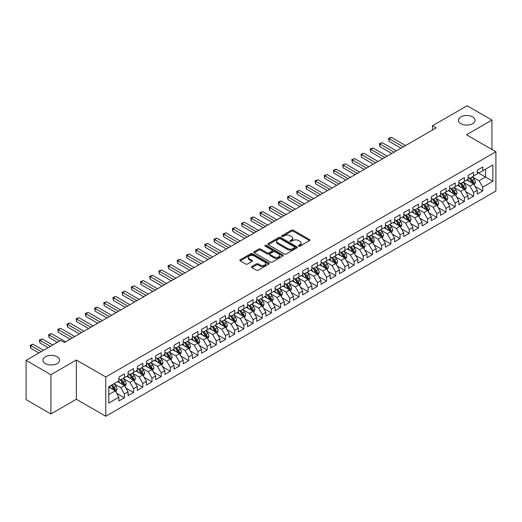 <?xml version="1.0" encoding="UTF-8"?>
<svg xmlns="http://www.w3.org/2000/svg" width="522" height="522" viewBox="0 0 522 522"><rect width="100%" height="100%" fill="white"/><g stroke="black" fill="none" stroke-linecap="round" stroke-linejoin="round"><path stroke-width="0.78" d="M298.649 246.136A0.894 0.515 0 0 0 299.915 246.136L309.5 240.603A1.272 0.737 0 0 0 309.872 240.081A1.272 0.737 0 0 0 309.5 239.559L293.266 230.189A1.272 0.737 0 0 0 291.459 230.189L281.88 235.722A0.894 0.515 0 0 0 281.612 236.088A0.894 0.515 0 0 0 281.88 236.453A0.894 0.515 0 0 0 283.139 236.453L284.379 235.735A4.085 2.356 0 0 1 290.154 235.735L291.504 236.518A4.085 2.356 0 0 1 292.698 238.182A4.085 2.356 0 0 1 291.504 239.846L290.265 240.564A0.894 0.515 0 0 0 290.004 240.929A0.894 0.515 0 0 0 290.265 241.294A0.894 0.515 0 0 0 291.524 241.294L292.77 240.577A4.085 2.356 0 0 1 298.538 240.577L299.889 241.36A4.085 2.356 0 0 1 301.09 243.024A4.085 2.356 0 0 1 299.889 244.688L298.649 245.405A0.894 0.515 0 0 0 298.388 245.771A0.894 0.515 0 0 0 298.649 246.136L298.649 245.405M57.159 356.78A8.319 4.802 0 0 0 48.096 355.736A8.319 4.802 0 0 0 42.961 360.173A8.319 4.802 0 0 0 45.394 363.566A8.319 4.802 0 0 0 54.458 364.61A8.319 4.802 0 0 0 59.593 360.173A8.319 4.802 0 0 0 57.159 356.78M472.651 116.895A8.319 4.802 0 0 0 463.588 115.851A8.319 4.802 0 0 0 458.46 120.288A8.319 4.802 0 0 0 460.893 123.681A8.319 4.802 0 0 0 469.957 124.725A8.319 4.802 0 0 0 475.092 120.288A8.319 4.802 0 0 0 472.651 116.895M251.865 266.533A1.272 0.737 0 0 0 251.493 267.055A1.272 0.737 0 0 0 251.865 267.577L256.419 270.207A1.272 0.737 0 0 0 258.227 270.207L268.869 264.06A1.272 0.737 0 0 0 269.241 263.538A1.272 0.737 0 0 0 268.869 263.016L252.635 253.646A1.272 0.737 0 0 0 250.828 253.646L240.185 259.793A1.272 0.737 0 0 0 239.813 260.308A1.272 0.737 0 0 0 240.185 260.83L245.686 264.008A1.272 0.737 0 0 0 247.493 264.008L252.048 261.378A1.272 0.737 0 0 0 252.42 260.856A1.272 0.737 0 0 0 252.048 260.334L249.32 258.762A3.413 1.971 0 0 1 248.322 257.372A3.413 1.971 0 0 1 250.423 255.552A3.413 1.971 0 0 1 254.142 255.976L264.83 262.148A3.413 1.971 0 0 1 265.828 263.538A3.413 1.971 0 0 1 263.721 265.359A3.413 1.971 0 0 1 260.008 264.935L258.227 263.904A1.272 0.737 0 0 0 256.419 263.904L251.865 266.533L251.865 267.577M50.908 374.711L50.908 413.966L76.362 399.271L76.362 360.017L50.908 374.711L26.1 360.389L60.741 340.39L64.415 342.51L436.177 127.877L432.503 125.75L432.503 129.998M76.362 360.017L105.764 376.988L495.9 151.745L495.9 191L105.764 416.249L105.764 376.988M491.946 149.468L491.946 120.08L466.498 134.774L495.9 151.745M491.946 120.08L467.138 105.751L432.503 125.75M284.47 254.012A1.272 0.737 0 0 0 286.271 254.012L296.914 247.865A1.272 0.737 0 0 0 297.292 247.343A1.272 0.737 0 0 0 296.914 246.828L280.679 237.451A1.272 0.737 0 0 0 278.878 237.451L268.236 243.598A1.272 0.737 0 0 0 267.864 244.12A1.272 0.737 0 0 0 268.236 244.635L284.47 254.012M265.483 246.325A0.894 0.515 0 0 1 266.39 246.456L266.39 245.392L282.891 254.919A1.272 0.737 0 0 1 283.263 255.441A1.272 0.737 0 0 1 282.891 255.963L272.249 262.109A1.272 0.737 0 0 1 270.448 262.109L254.214 252.733L258.768 250.123L258.768 249.066L254.214 251.695A1.272 0.737 0 0 0 253.836 252.217A1.272 0.737 0 0 0 254.214 252.733L254.214 251.695M258.768 250.123A1.272 0.737 0 0 1 260.569 250.123L260.569 249.066A1.272 0.737 0 0 0 258.768 249.066M260.569 249.066L267.153 252.863A1.272 0.737 0 0 0 268.954 252.863L271.982 251.121A1.272 0.737 0 0 0 272.353 250.599A1.272 0.737 0 0 0 271.982 250.077L265.124 246.123A0.894 0.515 0 0 1 264.863 245.758A0.894 0.515 0 0 1 265.411 245.281A0.894 0.515 0 0 1 266.39 245.392M477.245 172.28L485.519 177.049L485.519 169.2L492.866 164.959L482.759 170.792L482.759 167.027L477.245 170.205L477.245 173.976L473.571 176.097L473.571 172.332L468.058 175.509L468.058 179.281L464.384 181.402L464.384 177.637L458.871 180.814L458.871 184.586L455.197 186.706L455.197 182.941L449.683 186.119L449.683 189.891L446.01 192.011L446.01 188.246L440.496 191.424L440.496 195.195L436.816 197.316L436.816 193.551L431.309 196.729L431.309 200.5L427.629 202.621L427.629 198.856L422.115 202.034L422.115 205.805L418.442 207.926L418.442 204.161L412.928 207.338L412.928 211.11L409.255 213.23L409.255 209.466L403.741 212.643L403.741 216.415L400.067 218.535L400.067 214.77L394.554 217.948L394.554 221.72L390.88 223.84L390.88 220.075L385.366 223.253L385.366 227.024L381.686 229.145L381.686 225.38L376.173 228.558L376.173 232.329L372.499 234.45L372.499 230.685L366.986 233.863L366.986 237.634L363.312 239.755L363.312 235.99L357.798 239.167L357.798 242.939L354.125 245.059L354.125 241.294L348.611 244.472L348.611 248.244L344.938 250.364L344.938 246.599L339.424 249.777L339.424 253.548L335.75 255.669L335.75 251.904L330.237 255.082L330.237 258.853L326.557 260.974L326.557 257.209L321.043 260.387L321.043 264.158L317.369 266.279L317.369 262.514L311.856 265.691L311.856 269.463L308.182 271.584L308.182 267.819L302.669 270.996L302.669 274.768L298.995 276.888L298.995 273.123L293.481 276.301L293.481 280.073L289.808 282.193L289.808 278.428L284.294 281.606L284.294 285.377L280.614 287.498L280.614 283.733L275.107 286.911L275.107 290.682L271.427 292.803L271.427 289.038L265.913 292.216L265.913 295.987L262.24 298.108L262.24 294.343L256.726 297.52L256.726 301.292L253.053 303.412L253.053 299.648L247.539 302.825L247.539 306.597L243.865 308.717L243.865 304.952L238.352 308.137L238.352 311.902L234.678 314.022L234.678 310.257L229.165 313.441L229.165 317.206L225.484 319.327L225.484 315.562L219.971 318.746L219.971 322.511L216.297 324.632L216.297 320.867L210.784 324.051L210.784 327.816L207.11 329.937L207.11 326.172L201.596 329.356L201.596 333.121L197.923 335.241L197.923 331.477L192.409 334.661L192.409 338.426L188.736 340.546L188.736 336.781L183.222 339.966L183.222 343.73L179.548 345.851L179.548 342.086L174.035 345.27L174.035 349.035L170.355 351.156L170.355 347.391L164.841 350.575L164.841 354.34L161.167 356.461L161.167 352.696L155.654 355.88L155.654 359.645L151.98 361.766L151.98 358.001L146.467 361.185L146.467 364.95L142.793 367.07L142.793 363.305L137.279 366.49L137.279 370.255L133.606 372.375L133.606 368.61L128.092 371.794L128.092 375.559L124.412 377.68L124.412 373.915L118.905 377.099L118.905 380.864L108.798 386.698L108.798 403.036L118.905 397.203L115.225 390.834L108.798 387.122M492.866 164.959L492.866 181.297L482.759 187.13L479.085 180.762L472.423 176.919M474.994 186.413L482.759 190.895L482.759 187.13M482.759 190.895L477.245 194.08L477.245 190.315L473.571 192.435L469.898 186.067L463.236 182.224M465.807 191.718L473.571 196.2L473.571 192.435M473.571 196.2L468.058 199.384L468.058 195.619L464.384 197.74L460.711 191.372L454.049 187.528M456.619 197.022L464.384 201.505L464.384 197.74M464.384 201.505L458.871 204.689L458.871 200.924L455.197 203.045L451.523 196.677L444.861 192.833M447.432 202.327L455.197 206.81L455.197 203.045M455.197 206.81L449.683 209.994L449.683 206.229L446.01 208.35L442.33 201.981L435.668 198.138M438.245 207.632L446.01 212.115L446.01 208.35M446.01 212.115L440.496 215.299L440.496 211.534L436.816 213.655L433.143 207.286L426.481 203.443M429.058 212.937L436.816 217.42L436.816 213.655M436.816 217.42L431.309 220.604L431.309 216.839L427.629 218.959L423.955 212.591L417.293 208.748M419.864 218.242L427.629 222.724L427.629 218.959M427.629 222.724L422.115 225.909L422.115 222.144L418.442 224.264L414.768 217.896L408.106 214.053M410.677 223.547L418.442 228.029L418.442 224.264M418.442 228.029L412.928 231.213L412.928 227.448L409.255 229.569L405.581 223.201L398.919 219.357M401.49 228.851L409.255 233.334L409.255 229.569M409.255 233.334L403.741 236.518L403.741 232.753L400.067 234.874L396.387 228.505L389.732 224.662M392.303 234.156L400.067 238.639L400.067 234.874M400.067 238.639L394.554 241.823L394.554 238.058L390.88 240.179L387.2 233.81L380.538 229.967M383.115 239.461L390.88 243.944L390.88 240.179M390.88 243.944L385.366 247.128L385.366 243.363L381.686 245.484L378.013 239.115L371.351 235.272M373.922 244.766L381.686 249.248L381.686 245.484M381.686 249.248L376.173 252.433L376.173 248.668L372.499 250.788L368.826 244.42L362.164 240.577M364.734 250.071L372.499 254.553L372.499 250.788M372.499 254.553L366.986 257.738L366.986 253.973L363.312 256.093L359.638 249.725L352.976 245.882M355.547 255.375L363.312 259.858L363.312 256.093M363.312 259.858L357.798 263.042L357.798 259.277L354.125 261.398L350.451 255.03L343.789 251.186M346.36 260.68L354.125 265.163L354.125 261.398M354.125 265.163L348.611 268.347L348.611 264.582L344.938 266.703L341.257 260.334L334.595 256.491M337.173 265.985L344.938 270.468L344.938 266.703M344.938 270.468L339.424 273.652L339.424 269.887L335.75 272.008L332.07 265.639L325.408 261.796M327.986 271.29L335.75 275.773L335.75 272.008M335.75 275.773L330.237 278.957L330.237 275.192L326.557 277.312L322.883 270.944L316.221 267.101M318.792 276.595L326.557 281.077L326.557 277.312M326.557 281.077L321.043 284.262L321.043 280.497L317.369 282.617L313.696 276.249L307.034 272.406M309.605 281.9L317.369 286.382L317.369 282.617M317.369 286.382L311.856 289.566L311.856 285.802L308.182 287.922L304.509 281.554L297.847 277.711M300.418 287.204L308.182 291.687L308.182 287.922M308.182 291.687L302.669 294.871L302.669 291.106L298.995 293.227L295.322 286.859L288.659 283.015M291.23 292.509L298.995 296.992L298.995 293.227M298.995 296.992L293.481 300.176L293.481 296.411L289.808 298.532L286.128 292.163L279.466 288.32M282.043 297.814L289.808 302.297L289.808 298.532M289.808 302.297L284.294 305.481L284.294 301.716L280.614 303.837L276.941 297.468L270.279 293.625M272.856 303.119L280.614 307.602L280.614 303.837M280.614 307.602L275.107 310.786L275.107 307.021L271.427 309.141L267.753 302.773L261.091 298.93M263.662 308.424L271.427 312.906L271.427 309.141M271.427 312.906L265.913 316.091L265.913 312.326L262.24 314.446L258.566 308.078L251.904 304.235M254.475 313.729L262.24 318.211L262.24 314.446M262.24 318.211L256.726 321.395L256.726 317.63L253.053 319.751L249.379 313.383L242.717 309.539M245.288 319.033L253.053 323.516L253.053 319.751M253.053 323.516L247.539 326.7L247.539 322.935L243.865 325.056L240.185 318.688L233.53 314.844M236.101 324.338L243.865 328.821L243.865 325.056M243.865 328.821L238.352 332.005L238.352 328.24L234.678 330.361L230.998 323.992L224.336 320.149M226.913 329.643L234.678 334.126L234.678 330.361M234.678 334.126L229.165 337.31L229.165 333.545L225.484 335.666L221.811 329.297L215.149 325.454M217.726 334.948L225.484 339.43L225.484 335.666M225.484 339.43L219.971 342.615L219.971 338.85L216.297 340.97L212.624 334.602L205.962 330.759M208.532 340.253L216.297 344.735L216.297 340.97M216.297 344.735L210.784 347.92L210.784 344.155L207.11 346.275L203.436 339.907L196.774 336.064M199.345 345.557L207.11 350.04L207.11 346.275M207.11 350.04L201.596 353.224L201.596 349.459L197.923 351.58L194.249 345.212L187.587 341.368M190.158 350.862L197.923 355.345L197.923 351.58M197.923 355.345L192.409 358.529L192.409 354.764L188.736 356.885L185.056 350.516L178.393 346.673M180.971 356.167L188.736 360.65L188.736 356.885M188.736 360.65L183.222 363.834L183.222 360.069L179.548 362.19L175.868 355.821L169.206 351.978M171.784 361.472L179.548 365.955L179.548 362.19M179.548 365.955L174.035 369.139L174.035 365.374L170.355 367.495L166.681 361.126L160.019 357.283M162.59 366.777L170.355 371.259L170.355 367.495M170.355 371.259L164.841 374.444L164.841 370.679L161.167 372.799L157.494 366.431L150.832 362.588M153.403 372.082L161.167 376.564L161.167 372.799M161.167 376.564L155.654 379.748L155.654 375.984L151.98 378.104L148.307 371.736L141.645 367.893M144.216 377.386L151.98 381.869L151.98 378.104M151.98 381.869L146.467 385.053L146.467 381.288L142.793 383.409L139.12 377.041L132.457 373.197M135.028 382.691L142.793 387.174L142.793 383.409M142.793 387.174L137.279 390.358L137.279 386.593L133.606 388.714L129.926 382.345L123.264 378.502M125.841 387.996L133.606 392.479L133.606 388.714M133.606 392.479L128.092 395.663L128.092 391.898L124.412 394.019L120.739 387.65L114.077 383.807M116.654 393.301L124.412 397.784L124.412 394.019M124.412 397.784L118.905 400.968L118.905 397.203M118.905 378.744L120.739 379.801L124.412 377.68M108.798 394.547L115.225 390.834M128.092 373.439L129.926 374.496L133.606 372.375M120.739 387.65L124.412 385.53L117.613 381.608M128.092 391.898L124.412 385.53M137.279 368.134L139.12 369.191L142.793 367.07M129.926 382.345L133.606 380.225L126.807 376.303M137.279 386.593L133.606 380.225M146.467 362.829L148.307 363.886L151.98 361.766M139.12 377.041L142.793 374.92L135.994 370.998M146.467 381.288L142.793 374.92M155.654 357.524L157.494 358.581L161.167 356.461M148.307 371.736L151.98 369.615L145.181 365.694M155.654 375.984L151.98 369.615M164.841 352.219L166.681 353.277L170.355 351.156M157.494 366.431L161.167 364.31L154.368 360.389M164.841 370.679L161.167 364.31M174.035 346.915L175.868 347.972L179.548 345.851M166.681 361.126L170.355 359.006L163.556 355.084M174.035 365.374L170.355 359.006M183.222 341.61L185.056 342.667L188.736 340.546M175.868 355.821L179.548 353.701L172.743 349.779M183.222 360.069L179.548 353.701M192.409 336.305L194.249 337.362L197.923 335.241M185.056 350.516L188.736 348.396L181.937 344.474M192.409 354.764L188.736 348.396M201.596 331L203.436 332.057L207.11 329.937M194.249 345.212L197.923 343.091L191.124 339.169M201.596 349.459L197.923 343.091M210.784 325.695L212.624 326.752L216.297 324.632M203.436 339.907L207.11 337.786L200.311 333.865M210.784 344.155L207.11 337.786M219.971 320.391L221.811 321.448L225.484 319.327M212.624 334.602L216.297 332.481L209.498 328.56M219.971 338.85L216.297 332.481M229.165 315.086L230.998 316.143L234.678 314.022M221.811 329.297L225.484 327.177L218.685 323.255M229.165 333.545L225.484 327.177M238.352 309.781L240.185 310.838L243.865 308.717M230.998 323.992L234.678 321.872L227.879 317.95M238.352 328.24L234.678 321.872M247.539 304.476L249.379 305.533L253.053 303.412M240.185 318.688L243.865 316.567L237.066 312.645M247.539 322.935L243.865 316.567M256.726 299.171L258.566 300.228L262.24 298.108M249.379 313.383L253.053 311.262L246.253 307.341M256.726 317.63L253.053 311.262M265.913 293.866L267.753 294.923L271.427 292.803M258.566 308.078L262.24 305.957L255.441 302.036M265.913 312.326L262.24 305.957M275.107 288.562L276.941 289.619L280.614 287.498M267.753 302.773L271.427 300.652L264.628 296.731M275.107 307.021L271.427 300.652M284.294 283.257L286.128 284.314L289.808 282.193M276.941 297.468L280.614 295.348L273.815 291.426M284.294 301.716L280.614 295.348M293.481 277.952L295.322 279.009L298.995 276.888M286.128 292.163L289.808 290.043L283.009 286.121M293.481 296.411L289.808 290.043M302.669 272.647L304.509 273.704L308.182 271.584M295.322 286.859L298.995 284.738L292.196 280.816M302.669 291.106L298.995 284.738M311.856 267.342L313.696 268.399L317.369 266.279M304.509 281.554L308.182 279.433L301.383 275.512M311.856 285.802L308.182 279.433M321.043 262.037L322.883 263.095L326.557 260.974M313.696 276.249L317.369 274.128L310.57 270.207M321.043 280.497L317.369 274.128M330.237 256.733L332.07 257.79L335.75 255.669M322.883 270.944L326.557 268.823L319.758 264.902M330.237 275.192L326.557 268.823M339.424 251.428L341.257 252.485L344.938 250.364M332.07 265.639L335.75 263.519L328.945 259.597M339.424 269.887L335.75 263.519M348.611 246.123L350.451 247.18L354.125 245.059M341.257 260.334L344.938 258.214L338.139 254.292M348.611 264.582L344.938 258.214M357.798 240.818L359.638 241.875L363.312 239.755M350.451 255.03L354.125 252.909L347.326 248.987M357.798 259.277L354.125 252.909M366.986 235.513L368.826 236.57L372.499 234.45M359.638 249.725L363.312 247.604L356.513 243.683M366.986 253.973L363.312 247.604M376.173 230.209L378.013 231.266L381.686 229.145M368.826 244.42L372.499 242.299L365.7 238.378M376.173 248.668L372.499 242.299M385.366 224.904L387.2 225.961L390.88 223.84M378.013 239.115L381.686 236.995L374.887 233.073M385.366 243.363L381.686 236.995M394.554 219.599L396.387 220.656L400.067 218.535M387.2 233.81L390.88 231.69L384.075 227.768M394.554 238.058L390.88 231.69M403.741 214.294L405.581 215.351L409.255 213.23M396.387 228.505L400.067 226.385L393.268 222.463M403.741 232.753L400.067 226.385M412.928 208.989L414.768 210.046L418.442 207.926M405.581 223.201L409.255 221.08L402.455 217.159M412.928 227.448L409.255 221.08M422.115 203.678L423.955 204.741L427.629 202.621M414.768 217.896L418.442 215.775L411.643 211.854M422.115 222.144L418.442 215.775M431.309 198.373L433.143 199.437L436.816 197.316M423.955 212.591L427.629 210.47L420.83 206.549M431.309 216.839L427.629 210.47M440.496 193.068L442.33 194.132L446.01 192.011M433.143 207.286L436.816 205.166L430.017 201.244M440.496 211.534L436.816 205.166M449.683 187.763L451.523 188.827L455.197 186.706M442.33 201.981L446.01 199.861L439.211 195.939M449.683 206.229L446.01 199.861M458.871 182.459L460.711 183.522L464.384 181.402M451.523 196.677L455.197 194.556L448.398 190.634M458.871 200.924L455.197 194.556M468.058 177.154L469.898 178.217L473.571 176.097M460.711 191.372L464.384 189.251L457.585 185.33M468.058 195.619L464.384 189.251M477.245 171.849L479.085 172.912L482.759 170.792M469.898 186.067L473.571 183.946L466.772 180.025M477.245 190.315L473.571 183.946M26.1 360.389L26.1 399.643L50.908 413.966M76.362 399.271L105.764 416.249M479.085 180.762L485.519 177.049L492.866 181.297M299.008 246.26L299.889 245.751A4.085 2.356 0 0 0 301.09 244.087L301.09 243.024M292.698 238.182L292.698 239.239A4.085 2.356 0 0 1 291.504 240.91L290.623 241.418M309.481 240.609L293.266 231.253A1.272 0.737 0 0 0 291.459 231.253L282.232 236.577M296.901 247.878L280.679 238.515A1.272 0.737 0 0 0 278.878 238.515L268.256 244.648M294.662 247.709A0.894 0.515 0 0 0 294.923 247.343A0.894 0.515 0 0 0 294.662 246.984L280.412 238.756A0.894 0.515 0 0 0 279.146 238.756L277.841 239.507A4.085 2.356 0 0 0 276.647 241.177A4.085 2.356 0 0 0 277.841 242.841L287.583 248.465A4.085 2.356 0 0 0 293.351 248.465L294.662 247.709L294.662 248.772A0.894 0.515 0 0 0 294.923 248.407L294.923 247.343M276.647 241.177L276.647 242.234A4.085 2.356 0 0 0 277.841 243.904L277.841 242.841M294.662 248.772L293.351 249.529A4.085 2.356 0 0 1 287.583 249.529L277.841 243.904M260.569 250.123L267.153 253.927A1.272 0.737 0 0 0 268.954 253.927L271.982 252.185A1.272 0.737 0 0 0 272.353 251.663L272.353 250.599M266.39 246.456L282.872 255.976M273.985 256.811A3.413 1.971 0 0 0 277.704 257.235A3.413 1.971 0 0 0 279.812 255.415A3.413 1.971 0 0 0 278.813 254.025L275.042 251.852A1.272 0.737 0 0 0 273.241 251.852L270.22 253.594A1.272 0.737 0 0 0 269.848 254.116A1.272 0.737 0 0 0 270.22 254.638L273.985 256.811L273.985 257.868A3.413 1.971 0 0 0 277.704 258.299A3.413 1.971 0 0 0 279.812 256.478L279.812 255.415M269.848 254.116L269.848 255.173A1.272 0.737 0 0 0 270.22 255.695L270.22 254.638M273.985 257.868L270.22 255.695M265.828 263.538L265.828 264.602A3.413 1.971 0 0 1 263.721 266.422A3.413 1.971 0 0 1 260.008 265.992L258.227 264.967A1.272 0.737 0 0 0 256.419 264.967L251.885 267.584M248.322 257.372L248.322 258.429A3.413 1.971 0 0 0 249.32 259.825L249.32 258.762M252.028 261.392L249.32 259.825M268.869 263.016L268.869 264.06L252.635 254.71A1.272 0.737 0 0 0 250.828 254.71L240.205 260.843M474.25 185.127L475.392 182.348A3.445 1.99 -120 0 0 474.289 179.411L472.338 176.808M469.232 181.441L467.745 179.457M405.581 145.54L391.363 137.332L389.066 138.663L389.066 141.312L400.981 148.189M472.925 183.574L473.532 182.491A3.445 1.99 -120 0 0 472.547 180.423L470.596 177.813M469.48 177.976L471.895 181.193A1.755 1.011 60 0 1 472.208 181.728L473.532 182.491M468.873 177.63L471.444 181.056A3.445 1.99 60 0 1 472.43 183.131L472.501 183.326M389.066 141.312L388.564 138.369L403.284 146.865M388.564 138.369L391.363 137.332M465.063 190.432L466.205 187.652A3.445 1.99 -120 0 0 465.102 184.716L463.151 182.113M460.039 186.745L458.557 184.762M396.387 150.845L382.176 142.636L379.879 143.968L379.879 146.617L391.794 153.494M463.738 188.879L464.345 187.796A3.445 1.99 -120 0 0 463.36 185.728L461.409 183.118M460.293 183.281L462.701 186.498A1.755 1.011 60 0 1 463.021 187.033L464.345 187.796M459.686 182.935L462.257 186.361A3.445 1.99 60 0 1 463.242 188.435L463.314 188.631M379.879 146.617L379.377 143.674L394.09 152.17M379.377 143.674L382.176 142.636M455.876 195.737L457.018 192.957A3.445 1.99 -120 0 0 455.915 190.021L453.964 187.418M450.851 192.05L449.37 190.067M387.2 156.15L372.989 147.941L370.692 149.272L370.692 151.922L382.606 158.799M454.545 194.184L455.158 193.101A3.445 1.99 -120 0 0 454.173 191.032L452.215 188.422M451.106 188.586L453.514 191.802A1.755 1.011 60 0 1 453.833 192.337L455.158 193.101M450.499 188.24L453.07 191.665A3.445 1.99 60 0 1 454.055 193.74L454.12 193.936M370.692 151.922L370.183 148.979L384.903 157.474M370.183 148.979L372.989 147.941M446.688 201.042L447.824 198.262A3.445 1.99 -120 0 0 446.728 195.326L444.777 192.722M441.664 197.355L440.183 195.372M378.013 161.455L363.801 153.246L361.505 154.577L361.505 157.226L373.419 164.11M445.357 199.489L445.964 198.406A3.445 1.99 -120 0 0 444.979 196.337L443.028 193.727M441.919 193.89L444.326 197.107A1.755 1.011 60 0 1 444.646 197.642L445.964 198.406M441.312 193.545L443.876 196.97A3.445 1.99 60 0 1 444.861 199.045L444.933 199.241M361.505 157.226L360.996 154.284L375.716 162.779M360.996 154.284L363.801 153.246M437.501 206.347L438.637 203.567A3.445 1.99 -120 0 0 437.54 200.631L435.589 198.027M432.477 202.66L430.996 200.676M368.826 166.759L354.608 158.551L352.311 159.882L352.311 162.531L364.232 169.415M436.17 204.794L436.777 203.71A3.445 1.99 -120 0 0 435.792 201.642L433.841 199.032M432.725 199.195L435.139 202.412A1.755 1.011 60 0 1 435.459 202.947L436.777 203.71M432.125 198.849L434.689 202.275A3.445 1.99 60 0 1 435.674 204.35L435.746 204.546M352.311 162.531L351.808 159.588L366.529 168.084M351.808 159.588L354.608 158.551M428.308 211.651L429.449 208.872A3.445 1.99 -120 0 0 428.353 205.936L426.396 203.332M423.29 207.965L421.802 205.981M359.638 172.064L345.42 163.856L343.124 165.187L343.124 167.836L355.045 174.72M426.983 210.098L427.59 209.015A3.445 1.99 -120 0 0 426.604 206.947L424.654 204.337M423.538 204.5L425.952 207.717A1.755 1.011 60 0 1 426.265 208.252L427.59 209.015M422.931 204.154L425.502 207.58A3.445 1.99 60 0 1 426.487 209.655L426.559 209.851M343.124 167.836L342.621 164.893L357.342 173.389M342.621 164.893L345.42 163.856M419.12 216.956L420.262 214.177A3.445 1.99 -120 0 0 419.159 211.24L417.208 208.637M414.103 213.27L412.615 211.286M350.451 177.369L336.233 169.161L333.936 170.492L333.936 173.141L345.851 180.025M417.796 215.403L418.403 214.32A3.445 1.99 -120 0 0 417.417 212.252L415.466 209.642M414.351 209.805L416.758 213.022A1.755 1.011 60 0 1 417.078 213.557L418.403 214.32M413.744 209.459L416.315 212.885A3.445 1.99 60 0 1 417.3 214.96L417.372 215.155M333.936 173.141L333.434 170.198L348.148 178.694M333.434 170.198L336.233 169.161M409.933 222.261L411.075 219.481A3.445 1.99 -120 0 0 409.972 216.545L408.021 213.942M404.909 218.574L403.428 216.591M341.257 182.674L327.046 174.465L324.749 175.797L324.749 178.446L336.664 185.33M408.602 220.708L409.215 219.625A3.445 1.99 -120 0 0 408.23 217.557L406.279 214.947M405.163 215.11L407.571 218.327A1.755 1.011 60 0 1 407.891 218.862L409.215 219.625M404.557 214.764L407.127 218.189A3.445 1.99 60 0 1 408.113 220.264L408.178 220.46M324.749 178.446L324.24 175.503L338.961 183.998M324.24 175.503L327.046 174.465M400.746 227.566L401.881 224.786A3.445 1.99 -120 0 0 400.785 221.85L398.834 219.247M395.722 223.879L394.24 221.896M332.07 187.979L317.859 179.77L315.562 181.101L315.562 183.751L327.477 190.634M399.415 226.013L400.028 224.93A3.445 1.99 -120 0 0 399.043 222.861L397.085 220.251M395.976 220.415L398.384 223.631A1.755 1.011 60 0 1 398.704 224.166L400.028 224.93M395.369 220.069L397.94 223.494A3.445 1.99 60 0 1 398.925 225.569L398.991 225.765M315.562 183.751L315.053 180.808L329.773 189.303M315.053 180.808L317.859 179.77M391.559 232.871L392.694 230.091A3.445 1.99 -120 0 0 391.598 227.155L389.647 224.551M386.534 229.184L385.053 227.2M322.883 193.284L308.672 185.075L306.375 186.406L306.375 189.055L318.289 195.939M390.228 231.318L390.834 230.235A3.445 1.99 -120 0 0 389.849 228.166L387.898 225.556M386.782 225.719L389.197 228.936A1.755 1.011 60 0 1 389.516 229.471L390.834 230.235M386.182 225.373L388.746 228.799A3.445 1.99 60 0 1 389.732 230.874L389.803 231.07M306.375 189.055L305.866 186.113L320.586 194.608M305.866 186.113L308.672 185.075M382.372 238.176L383.507 235.396A3.445 1.99 -120 0 0 382.411 232.46L380.46 229.856M377.347 234.489L375.86 232.505M313.696 198.588L299.478 190.38L297.181 191.711L297.181 194.36L309.102 201.244M381.04 236.623L381.647 235.539A3.445 1.99 -120 0 0 380.662 233.471L378.711 230.861M377.595 231.024L380.009 234.241A1.755 1.011 60 0 1 380.329 234.776L381.647 235.539M376.988 230.678L379.559 234.104A3.445 1.99 60 0 1 380.545 236.179L380.616 236.375M297.181 194.36L296.679 191.417L311.399 199.913M296.679 191.417L299.478 190.38M373.178 243.48L374.32 240.701A3.445 1.99 -120 0 0 373.223 237.764L371.266 235.161M368.16 239.794L366.672 237.81M304.509 203.893L290.291 195.685L287.994 197.016L287.994 199.665L299.915 206.549M371.853 241.927L372.46 240.844A3.445 1.99 -120 0 0 371.475 238.776L369.524 236.166M368.408 236.329L370.822 239.546A1.755 1.011 60 0 1 371.135 240.081L372.46 240.844M367.801 235.983L370.372 239.409A3.445 1.99 60 0 1 371.357 241.484L371.429 241.679M287.994 199.665L287.491 196.722L302.212 205.218M287.491 196.722L290.291 195.685M363.991 248.785L365.132 246.006A3.445 1.99 -120 0 0 364.03 243.069L362.079 240.466M358.973 245.099L357.485 243.115M295.315 209.198L281.104 200.99L278.807 202.321L278.807 204.97L290.721 211.854M362.666 247.232L363.273 246.149A3.445 1.99 -120 0 0 362.288 244.081L360.337 241.471M359.221 241.634L361.629 244.851A1.755 1.011 60 0 1 361.948 245.386L363.273 246.149M358.614 241.288L361.185 244.714A3.445 1.99 60 0 1 362.17 246.789L362.242 246.984M278.807 204.97L278.304 202.027L293.018 210.523M278.304 202.027L281.104 200.99M354.803 254.09L355.945 251.31A3.445 1.99 -120 0 0 354.843 248.374L352.892 245.771M349.779 250.403L348.298 248.42M286.128 214.503L271.916 206.294L269.62 207.625L269.62 210.275L281.534 217.159M353.472 252.537L354.086 251.454A3.445 1.99 -120 0 0 353.1 249.385L351.149 246.775M350.034 246.939L352.441 250.155A1.755 1.011 60 0 1 352.761 250.69L354.086 251.454M349.427 246.593L351.998 250.018A3.445 1.99 60 0 1 352.983 252.093L353.048 252.289M269.62 210.275L269.111 207.332L283.831 215.827M269.111 207.332L271.916 206.294M345.616 259.395L346.752 256.615A3.445 1.99 -120 0 0 345.655 253.679L343.704 251.075M340.592 255.708L339.111 253.725M276.941 219.808L262.729 211.599L260.432 212.93L260.432 215.579L272.347 222.463M344.285 257.842L344.898 256.759A3.445 1.99 -120 0 0 343.907 254.69L341.956 252.08M340.846 252.243L343.254 255.46A1.755 1.011 60 0 1 343.574 255.995L344.898 256.759M340.24 251.898L342.804 255.323A3.445 1.99 60 0 1 343.796 257.398L343.861 257.594M260.432 215.579L259.923 212.637L274.644 221.132M259.923 212.637L262.729 211.599M336.429 264.7L337.564 261.92A3.445 1.99 -120 0 0 336.468 258.984L334.517 256.38M331.405 261.013L329.924 259.029M267.753 225.112L253.542 216.904L251.245 218.235L251.245 220.884L263.16 227.768M335.098 263.147L335.705 262.064A3.445 1.99 -120 0 0 334.719 259.995L332.768 257.385M331.653 257.548L334.067 260.765A1.755 1.011 60 0 1 334.387 261.3L335.705 262.064M331.052 257.202L333.617 260.628A3.445 1.99 60 0 1 334.602 262.703L334.674 262.899M251.245 220.884L250.736 217.942L265.457 226.437M250.736 217.942L253.542 216.904M327.242 270.005L328.377 267.225A3.445 1.99 -120 0 0 327.281 264.289L325.33 261.685M322.218 266.318L320.73 264.334M258.566 230.417L244.348 222.209L242.051 223.54L242.051 226.189L253.973 233.073M325.911 268.452L326.518 267.368A3.445 1.99 -120 0 0 325.532 265.3L323.581 262.69M322.465 262.853L324.88 266.07A1.755 1.011 60 0 1 325.199 266.605L326.518 267.368M321.859 262.507L324.43 265.933A3.445 1.99 60 0 1 325.415 268.008L325.487 268.204M242.051 226.189L241.549 223.246L256.269 231.742M241.549 223.246L244.348 222.209M318.048 275.309L319.19 272.53A3.445 1.99 -120 0 0 318.094 269.593L316.136 266.99M313.03 271.623L311.543 269.639M249.379 235.722L235.161 227.514L232.864 228.845L232.864 231.494L244.785 238.378M316.723 273.756L317.33 272.673A3.445 1.99 -120 0 0 316.345 270.605L314.394 267.995M313.278 268.158L315.693 271.375A1.755 1.011 60 0 1 316.006 271.91L317.33 272.673M312.671 267.812L315.242 271.238A3.445 1.99 60 0 1 316.228 273.313L316.299 273.508M232.864 231.494L232.362 228.551L247.082 237.047M232.362 228.551L235.161 227.514M308.861 280.614L310.003 277.834A3.445 1.99 -120 0 0 308.9 274.898L306.949 272.295M303.837 276.928L302.355 274.944M240.185 241.027L225.974 232.819L223.677 234.15L223.677 236.799L235.592 243.683M307.536 279.061L308.143 277.978A3.445 1.99 -120 0 0 307.158 275.91L305.207 273.3M304.091 273.463L306.499 276.68A1.755 1.011 60 0 1 306.819 277.215L308.143 277.978M303.484 273.117L306.055 276.543A3.445 1.99 60 0 1 307.04 278.618L307.112 278.813M223.677 236.799L223.175 233.856L237.888 242.352M223.175 233.856L225.974 232.819M299.674 285.919L300.816 283.139A3.445 1.99 -120 0 0 299.713 280.203L297.762 277.6M294.649 282.232L293.168 280.249M230.998 246.332L216.787 238.123L214.49 239.454L214.49 242.104L226.404 248.987M298.343 284.366L298.956 283.283A3.445 1.99 -120 0 0 297.971 281.214L296.013 278.604M294.904 278.768L297.312 281.984A1.755 1.011 60 0 1 297.631 282.519L298.956 283.283M294.297 278.422L296.868 281.847A3.445 1.99 60 0 1 297.853 283.922L297.918 284.118M214.49 242.104L213.981 239.161L228.701 247.656M213.981 239.161L216.787 238.123M290.486 291.224L291.622 288.444A3.445 1.99 -120 0 0 290.526 285.508L288.575 282.904M285.462 287.537L283.981 285.554M221.811 251.637L207.599 243.428L205.303 244.759L205.303 247.408L217.217 254.292M289.155 289.671L289.762 288.588A3.445 1.99 -120 0 0 288.777 286.519L286.826 283.909M285.717 284.072L288.124 287.289A1.755 1.011 60 0 1 288.444 287.824L289.762 288.588M285.11 283.727L287.674 287.152A3.445 1.99 60 0 1 288.666 289.227L288.731 289.423M205.303 247.408L204.794 244.466L219.514 252.961M204.794 244.466L207.599 243.428M281.299 296.529L282.435 293.749A3.445 1.99 -120 0 0 281.338 290.813L279.387 288.209M276.275 292.842L274.794 290.858M212.624 256.941L198.412 248.733L196.109 250.064L196.109 252.713L208.03 259.597M279.968 294.976L280.575 293.893A3.445 1.99 -120 0 0 279.59 291.824L277.639 289.214M276.523 289.377L278.937 292.601A1.755 1.011 60 0 1 279.257 293.129L280.575 293.893M275.923 289.031L278.487 292.457A3.445 1.99 60 0 1 279.472 294.532L279.544 294.728M196.109 252.713L195.606 249.77L210.327 258.266M195.606 249.77L198.412 248.733M272.106 301.833L273.247 299.054A3.445 1.99 -120 0 0 272.151 296.118L270.194 293.514M267.088 298.147L265.6 296.163M203.436 262.246L189.218 254.038L186.922 255.369L186.922 258.018L198.843 264.902M270.781 300.28L271.388 299.197A3.445 1.99 -120 0 0 270.403 297.129L268.452 294.519M267.336 294.682L269.75 297.905A1.755 1.011 60 0 1 270.07 298.434L271.388 299.197M266.729 294.336L269.3 297.762A3.445 1.99 60 0 1 270.285 299.837L270.357 300.033M186.922 258.018L186.419 255.075L201.14 263.571M186.419 255.075L189.218 254.038M262.918 307.138L264.06 304.359A3.445 1.99 -120 0 0 262.957 301.422L261.007 298.819M257.901 303.452L256.413 301.468M194.249 267.551L180.031 259.343L177.734 260.674L177.734 263.323L189.649 270.207M261.594 305.585L262.201 304.502A3.445 1.99 -120 0 0 261.215 302.434L259.264 299.824M258.149 299.987L260.556 303.21A1.755 1.011 60 0 1 260.876 303.739L262.201 304.502M257.542 299.641L260.113 303.067A3.445 1.99 60 0 1 261.098 305.142L261.17 305.337M177.734 263.323L177.232 260.38L191.952 268.876M177.232 260.38L180.031 259.343M253.731 312.443L254.873 309.663A3.445 1.99 -120 0 0 253.77 306.727L251.819 304.124M248.707 308.756L247.226 306.773M185.056 272.856L170.844 264.647L168.547 265.979L168.547 268.628L180.462 275.512M252.4 310.89L253.013 309.807A3.445 1.99 -120 0 0 252.028 307.739L250.077 305.129M248.961 305.292L251.369 308.515A1.755 1.011 60 0 1 251.689 309.044L253.013 309.807M248.355 304.946L250.925 308.372A3.445 1.99 60 0 1 251.911 310.446L251.976 310.642M168.547 268.628L168.038 265.685L182.759 274.18M168.038 265.685L170.844 264.647M244.544 317.748L245.686 314.968A3.445 1.99 -120 0 0 244.583 312.032L242.632 309.429M239.52 314.061L238.039 312.078M175.868 278.161L161.657 269.952L159.36 271.283L159.36 273.933L171.275 280.816M243.213 316.195L243.826 315.112A3.445 1.99 -120 0 0 242.841 313.043L240.883 310.433M239.774 310.597L242.182 313.82A1.755 1.011 60 0 1 242.502 314.348L243.826 315.112M239.167 310.251L241.738 313.676A3.445 1.99 60 0 1 242.723 315.751L242.789 315.947M159.36 273.933L158.851 270.99L173.572 279.485M158.851 270.99L161.657 269.952M235.357 323.053L236.492 320.273A3.445 1.99 -120 0 0 235.396 317.337L233.445 314.733M230.332 319.366L228.851 317.383M166.681 283.466L152.47 275.257L150.173 276.588L150.173 279.237L162.088 286.121M234.026 321.5L234.632 320.417A3.445 1.99 -120 0 0 233.647 318.348L231.696 315.738M230.58 315.901L232.995 319.125A1.755 1.011 60 0 1 233.314 319.653L234.632 320.417M229.98 315.556L232.544 318.981A3.445 1.99 60 0 1 233.53 321.056L233.602 321.252M150.173 279.237L149.664 276.295L164.384 284.79M149.664 276.295L152.47 275.257M226.17 328.358L227.305 325.578A3.445 1.99 -120 0 0 226.209 322.642L224.258 320.038M221.145 324.671L219.664 322.687M157.494 288.77L143.276 280.562L140.979 281.893L140.979 284.542L152.9 291.426M224.838 326.805L225.445 325.721A3.445 1.99 -120 0 0 224.46 323.653L222.509 321.043M221.393 321.206L223.807 324.43A1.755 1.011 60 0 1 224.127 324.958L225.445 325.721M220.786 320.86L223.357 324.286A3.445 1.99 60 0 1 224.343 326.361L224.414 326.557M140.979 284.542L140.477 281.599L155.197 290.095M140.477 281.599L143.276 280.562M216.976 333.662L218.118 330.883A3.445 1.99 -120 0 0 217.022 327.947L215.064 325.343M211.958 329.976L210.47 327.992M148.307 294.075L134.089 285.867L131.792 287.198L131.792 289.847L143.713 296.731M215.651 332.109L216.258 331.026A3.445 1.99 -120 0 0 215.273 328.958L213.322 326.348M212.206 326.511L214.62 329.734A1.755 1.011 60 0 1 214.933 330.263L216.258 331.026M211.599 326.165L214.17 329.591A3.445 1.99 60 0 1 215.155 331.666L215.227 331.861M131.792 289.847L131.29 286.904L146.01 295.4M131.29 286.904L134.089 285.867M207.789 338.967L208.93 336.188A3.445 1.99 -120 0 0 207.828 333.251L205.877 330.648M202.771 335.281L201.283 333.297M139.12 299.38L124.902 291.172L122.605 292.503L122.605 295.152L134.519 302.036M206.464 337.414L207.071 336.331A3.445 1.99 -120 0 0 206.086 334.263L204.135 331.653M203.019 331.816L205.427 335.039A1.755 1.011 60 0 1 205.746 335.568L207.071 336.331M202.412 331.47L204.983 334.896A3.445 1.99 60 0 1 205.968 336.971L206.04 337.166M122.605 295.152L122.102 292.209L136.816 300.705M122.102 292.209L124.902 291.172M198.601 344.272L199.743 341.492A3.445 1.99 -120 0 0 198.641 338.556L196.69 335.953M193.577 340.585L192.096 338.602M129.926 304.685L115.714 296.476L113.418 297.808L113.418 300.457L125.332 307.341M197.27 342.719L197.884 341.636A3.445 1.99 -120 0 0 196.898 339.568L194.947 336.958M193.832 337.121L196.239 340.344A1.755 1.011 60 0 1 196.559 340.873L197.884 341.636M193.225 336.775L195.796 340.2A3.445 1.99 60 0 1 196.781 342.275L196.846 342.471M113.418 300.457L112.909 297.514L127.629 306.009M112.909 297.514L115.714 296.476M189.414 349.577L190.55 346.797A3.445 1.99 -120 0 0 189.453 343.861L187.502 341.257M184.39 345.89L182.909 343.907M120.739 309.99L106.527 301.781L104.23 303.112L104.23 305.762L116.145 312.645M188.083 348.024L188.696 346.941A3.445 1.99 -120 0 0 187.705 344.872L185.754 342.262M184.644 342.425L187.052 345.649A1.755 1.011 60 0 1 187.372 346.177L188.696 346.941M184.038 342.08L186.608 345.505A3.445 1.99 60 0 1 187.594 347.58L187.659 347.776M104.23 305.762L103.721 302.819L118.442 311.314M103.721 302.819L106.527 301.781M180.227 354.882L181.362 352.102A3.445 1.99 -120 0 0 180.266 349.166L178.315 346.562M175.203 351.195L173.722 349.211M111.551 315.295L97.34 307.086L95.043 308.417L95.043 311.066L106.958 317.95M178.896 353.329L179.503 352.246A3.445 1.99 -120 0 0 178.517 350.177L176.567 347.567M175.451 347.73L177.865 350.954A1.755 1.011 60 0 1 178.185 351.482L179.503 352.246M174.85 347.384L177.415 350.81A3.445 1.99 60 0 1 178.4 352.885L178.472 353.081M95.043 311.066L94.534 308.124L109.255 316.619M94.534 308.124L97.34 307.086M171.04 360.187L172.175 357.407A3.445 1.99 -120 0 0 171.079 354.471L169.128 351.867M166.016 356.5L164.528 354.516M102.364 320.599L88.146 312.391L85.849 313.722L85.849 316.371L97.771 323.255M169.709 358.634L170.316 357.55A3.445 1.99 -120 0 0 169.33 355.482L167.379 352.872M166.264 353.035L168.678 356.258A1.755 1.011 60 0 1 168.998 356.787L170.316 357.55M165.657 352.689L168.228 356.115A3.445 1.99 60 0 1 169.213 358.19L169.285 358.386M85.849 316.371L85.347 313.428L100.067 321.924M85.347 313.428L88.146 312.391M161.846 365.491L162.988 362.712A3.445 1.99 -120 0 0 161.892 359.775L159.934 357.172M156.828 361.805L155.341 359.821M93.177 325.904L78.959 317.696L76.662 319.027L76.662 321.676L88.583 328.56M160.522 363.938L161.128 362.855A3.445 1.99 -120 0 0 160.143 360.787L158.192 358.177M157.076 358.34L159.491 361.563A1.755 1.011 60 0 1 159.804 362.092L161.128 362.855M156.47 357.994L159.04 361.42A3.445 1.99 60 0 1 160.026 363.495L160.097 363.69M76.662 321.676L76.16 318.733L90.88 327.229M76.16 318.733L78.959 317.696M152.659 370.796L153.801 368.017A3.445 1.99 -120 0 0 152.698 365.08L150.747 362.477M147.641 367.11L146.153 365.126M83.983 331.209L69.772 323.001L67.475 324.332L67.475 326.981L79.39 333.865M151.334 369.243L151.941 368.16A3.445 1.99 -120 0 0 150.956 366.092L149.005 363.482M147.889 363.645L150.297 366.868A1.755 1.011 60 0 1 150.617 367.397L151.941 368.16M147.282 363.299L149.853 366.725A3.445 1.99 60 0 1 150.838 368.8L150.91 368.995M67.475 326.981L66.973 324.038L81.686 332.534M66.973 324.038L69.772 323.001M143.472 376.101L144.614 373.321A3.445 1.99 -120 0 0 143.511 370.385L141.56 367.782M138.447 372.414L136.966 370.431M74.796 336.514L60.585 328.305L58.288 329.636L58.288 332.286L70.202 339.169M142.141 374.548L142.754 373.465A3.445 1.99 -120 0 0 141.769 371.396L139.811 368.786M138.702 368.95L141.11 372.173A1.755 1.011 60 0 1 141.429 372.701L142.754 373.465M138.095 368.604L140.666 372.029A3.445 1.99 60 0 1 141.651 374.104L141.716 374.3M58.288 332.286L57.779 329.343L72.499 337.838M57.779 329.343L60.585 328.305M134.285 381.406L135.42 378.626A3.445 1.99 -120 0 0 134.324 375.69L132.373 373.086M129.26 377.719L127.779 375.736M65.609 341.819L51.397 333.61L49.101 334.941L49.101 337.59L57.342 342.347M132.953 379.853L133.567 378.77A3.445 1.99 -120 0 0 132.575 376.701L130.624 374.091M129.515 374.254L131.922 377.478A1.755 1.011 60 0 1 132.242 378.006L133.567 378.77M128.908 373.909L131.472 377.334A3.445 1.99 60 0 1 132.464 379.409L132.529 379.605M49.101 337.59L48.592 334.648L59.639 341.023M48.592 334.648L51.397 333.61M125.097 386.711L126.233 383.931A3.445 1.99 -120 0 0 125.136 380.995L123.185 378.391M120.073 383.024L118.592 381.04M52.748 345.003L42.21 338.915L39.907 340.246L39.907 342.895L48.154 347.652M123.766 385.158L124.373 384.075A3.445 1.99 -120 0 0 123.388 382.006L121.437 379.396M120.321 379.559L122.735 382.783A1.755 1.011 60 0 1 123.055 383.311L124.373 384.075M119.721 379.213L122.285 382.639A3.445 1.99 60 0 1 123.27 384.714L123.342 384.91M39.907 342.895L39.404 339.952L50.451 346.327M39.404 339.952L42.21 338.915M115.91 392.015L117.045 389.236A3.445 1.99 -120 0 0 115.949 386.3L113.998 383.696M110.886 388.329L109.398 386.345M43.554 350.308L33.017 344.22L30.72 345.551L30.72 348.2L38.961 352.957M114.579 390.463L115.186 389.379A3.445 1.99 -120 0 0 114.201 387.311L112.25 384.701M111.388 385.203L113.548 388.087A1.755 1.011 60 0 1 113.868 388.616L115.186 389.379M111.147 385.34L113.098 387.944A3.445 1.99 60 0 1 114.083 390.019L114.155 390.215M30.72 348.2L30.217 345.257L41.258 351.632M30.217 345.257L33.017 344.22M299.889 245.751L299.889 244.688M290.265 241.294L290.265 240.564M291.504 240.91L291.504 239.846M281.88 236.453L281.88 235.722M291.459 231.253L291.459 230.189M293.266 231.253L293.266 230.189M309.5 240.603L309.5 239.559M268.236 244.635L268.236 243.598M278.878 238.515L278.878 237.451M280.679 238.515L280.679 237.451M296.914 247.865L296.914 246.828M287.583 249.529L287.583 248.465M293.351 249.529L293.351 248.465M267.153 253.927L267.153 252.863M268.954 253.927L268.954 252.863M271.982 252.185L271.982 251.121M282.891 255.963L282.891 254.919M256.419 264.967L256.419 263.904M258.227 264.967L258.227 263.904M260.008 265.992L260.008 264.935M252.048 261.378L252.048 260.334M240.185 260.83L240.185 259.793M250.828 254.71L250.828 253.646M252.635 254.71L252.635 253.646M473.141 183.698L475.366 182.413M472.547 180.423L474.289 179.411M470.002 181.891L471.444 181.056M463.954 189.003L466.179 187.718M463.36 185.728L465.102 184.716M460.815 187.196L462.257 186.361M454.766 194.308L456.991 193.023M454.173 191.032L455.915 190.021M451.628 192.501L453.07 191.665M445.573 199.613L447.804 198.327M444.979 196.337L446.728 195.326M442.441 197.805L443.876 196.97M436.385 204.918L438.617 203.632M435.792 201.642L437.54 200.631M433.253 203.11L434.689 202.275M427.198 210.222L429.43 208.937M426.604 206.947L428.353 205.936M424.066 208.415L425.502 207.58M418.011 215.527L420.236 214.242M417.417 212.252L419.159 211.24M414.873 213.72L416.315 212.885M408.824 220.832L411.049 219.547M408.23 217.557L409.972 216.545M405.685 219.025L407.127 218.189M399.637 226.137L401.862 224.852M399.043 222.861L400.785 221.85M396.498 224.329L397.94 223.494M390.443 231.442L392.674 230.156M389.849 228.166L391.598 227.155M387.311 229.634L388.746 228.799M381.256 236.747L383.487 235.461M380.662 233.471L382.411 232.46M378.124 234.939L379.559 234.104M372.069 242.051L374.3 240.766M371.475 238.776L373.223 237.764M368.937 240.244L370.372 239.409M362.881 247.356L365.106 246.071M362.288 244.081L364.03 243.069M359.743 245.549L361.185 244.714M353.694 252.661L355.919 251.376M353.1 249.385L354.843 248.374M350.556 250.854L351.998 250.018M344.507 257.966L346.732 256.68M343.907 254.69L345.655 253.679M341.368 256.158L342.804 255.323M335.313 263.271L337.545 261.985M334.719 259.995L336.468 258.984M332.181 261.463L333.617 260.628M326.126 268.576L328.358 267.29M325.532 265.3L327.281 264.289M322.994 266.768L324.43 265.933M316.939 273.88L319.164 272.595M316.345 270.605L318.094 269.593M313.8 272.073L315.242 271.238M307.752 279.185L309.977 277.9M307.158 275.91L308.9 274.898M304.613 277.378L306.055 276.543M298.564 284.49L300.789 283.205M297.971 281.214L299.713 280.203M295.426 282.683L296.868 281.847M289.371 289.795L291.602 288.509M288.777 286.519L290.526 285.508M286.239 287.987L287.674 287.152M280.183 295.1L282.415 293.814M279.59 291.824L281.338 290.813M277.051 293.292L278.487 292.457M270.996 300.404L273.228 299.119M270.403 297.129L272.151 296.118M267.864 298.597L269.3 297.762M261.809 305.709L264.034 304.424M261.215 302.434L262.957 301.422M258.671 303.902L260.113 303.067M252.622 311.014L254.847 309.729M252.028 307.739L253.77 306.727M249.483 309.207L250.925 308.372M243.435 316.319L245.66 315.034M242.841 313.043L244.583 312.032M240.296 314.512L241.738 313.676M234.241 321.624L236.473 320.338M233.647 318.348L235.396 317.337M231.109 319.816L232.544 318.981M225.054 326.929L227.285 325.643M224.46 323.653L226.209 322.642M221.922 325.121L223.357 324.286M215.867 332.233L218.098 330.948M215.273 328.958L217.022 327.947M212.735 330.426L214.17 329.591M206.679 337.538L208.904 336.253M206.086 334.263L207.828 333.251M203.541 335.731L204.983 334.896M197.492 342.843L199.717 341.558M196.898 339.568L198.641 338.556M194.354 341.036L195.796 340.2M188.305 348.148L190.53 346.862M187.705 344.872L189.453 343.861M185.166 346.34L186.608 345.505M179.111 353.453L181.343 352.167M178.517 350.177L180.266 349.166M175.979 351.645L177.415 350.81M169.924 358.758L172.156 357.472M169.33 355.482L171.079 354.471M166.792 356.95L168.228 356.115M160.737 364.062L162.962 362.777M160.143 360.787L161.892 359.775M157.605 362.255L159.04 361.42M151.55 369.367L153.775 368.082M150.956 366.092L152.698 365.08M148.411 367.56L149.853 366.725M142.362 374.672L144.587 373.387M141.769 371.396L143.511 370.385M139.224 372.865L140.666 372.029M133.169 379.977L135.4 378.691M132.575 376.701L134.324 375.69M130.037 378.169L131.472 377.334M123.982 385.282L126.213 383.996M123.388 382.006L125.136 380.995M120.85 383.474L122.285 382.639M114.794 390.587L117.026 389.301M114.201 387.311L115.949 386.3M111.662 388.779L113.098 387.944"/></g></svg>
